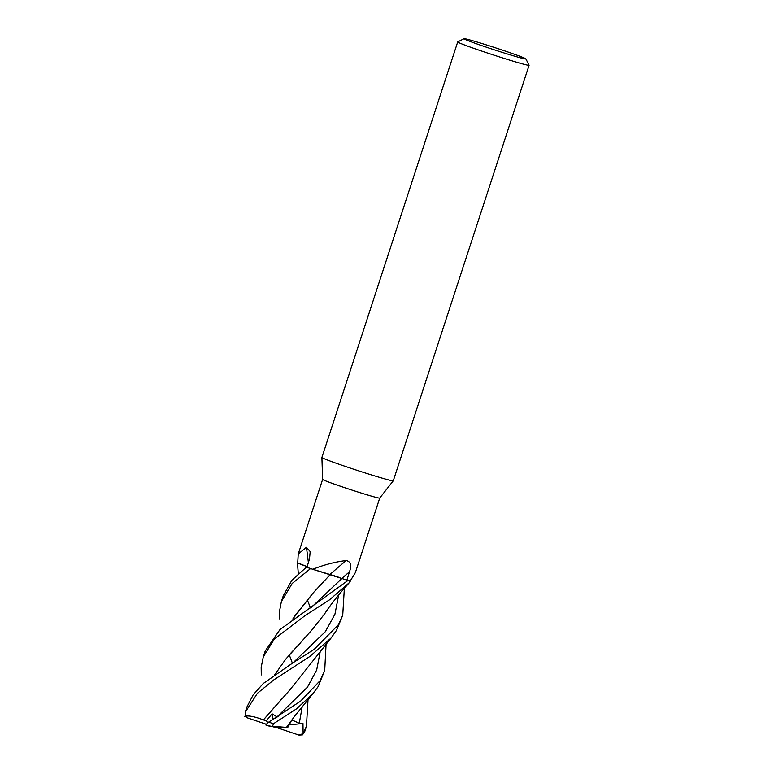 <?xml version="1.0" encoding="UTF-8"?>
<svg xmlns="http://www.w3.org/2000/svg" width="774" height="774" viewBox="0 0 774 774"><rect width="100%" height="100%" fill="white"/><g stroke="black" fill="none" stroke-linecap="round" stroke-linejoin="round"><path stroke-width="1.16" d="M347.981 580.461A31.289 1.093 -161.9 0 0 350.516 581.129L350.506 581.129A31.221 1.093 -161.9 0 1 347.932 580.452L346.946 580.103L347.981 580.461L279.985 629.552L265.24 650.953L263.266 657L274.412 638.976L304.879 615.746L329.463 599.85L349.18 582.783L350.254 580.935A30.041 1.045 -161.9 0 1 347.013 580.123A30.041 1.045 -161.9 0 1 346.878 580.084L310.664 568.629A31.221 1.093 -161.9 0 1 306.446 567.158L291.846 580.258L283.245 595.864L281.378 601.572L292.166 583.499L310.538 568.59A31.289 1.093 -161.9 0 1 306.417 567.149M333.875 575.721L338.712 577.269M292.785 618.968L313.296 592.768L330.169 574.618L310.664 568.629L330.208 574.569M297.526 564.13L297.448 562.775L307.114 566.694L297.448 562.775A31.221 1.093 -161.9 0 1 297.719 562.843A31.289 1.093 -161.9 0 0 297.448 562.775L307.123 566.645M350.235 580.955L355.334 572.692L379.724 498.069A30.041 1.045 -161.9 0 1 379.724 498.079L393.269 480.809A37.549 1.306 -161.9 0 1 393.269 480.809A37.549 1.306 -161.9 0 1 391.779 480.683A37.549 1.306 -161.9 0 1 352.441 468.812A37.549 1.306 -161.9 0 1 321.897 457.482A37.549 1.306 -161.9 0 1 321.897 457.463L457.715 41.931A37.549 1.306 -161.9 0 1 457.753 41.893L464.061 38.7A32.537 1.132 -161.9 0 1 465.319 38.826A32.537 1.132 -161.9 0 1 499.075 49.004A32.537 1.132 -161.9 0 1 525.885 58.911A32.537 1.132 -161.9 0 1 524.598 58.853A32.537 1.132 -161.9 0 1 489.768 48.327A32.537 1.132 -161.9 0 1 464.061 38.7M379.724 498.079A30.041 1.045 -161.9 0 1 378.534 497.972A30.041 1.045 -161.9 0 1 347.062 488.481A30.041 1.045 -161.9 0 1 322.632 479.416A30.041 1.045 -161.9 0 1 322.632 479.396L321.897 457.482M525.885 58.911L529.087 65.21A37.549 1.306 -161.9 0 1 529.097 65.258A37.549 1.306 -161.9 0 1 527.597 65.151A37.549 1.306 -161.9 0 1 488.036 53.203A37.549 1.306 -161.9 0 1 457.715 41.931M307.123 566.636A24.894 0.871 -161.9 0 1 297.719 562.95L298.242 554.029L306.398 547.295L310.19 551.591L309.484 558.992L306.93 567.274A30.041 1.045 -161.9 0 0 307.114 567.342L306.446 567.158A31.221 1.093 -161.9 0 0 310.664 568.629L310.538 568.59M312.764 569.306C323.948 564.817 335.084 561.895 346.181 560.55A529.697 273.744 124.3 0 0 329.966 574.492A24.894 0.871 -161.9 0 1 312.764 569.306A30.041 1.045 -161.9 0 1 307.114 567.342M346.181 560.55C350.699 561.547 351.793 565.301 349.471 571.831L346.878 580.084M329.966 574.492L334.803 575.943M308.371 562.611A529.697 430.508 137.4 0 0 306.398 547.295M347.013 580.123L347.932 580.452A31.221 1.093 -161.9 0 0 350.506 581.129M279.491 618.89L279.578 610.996L281.378 601.572M261.283 674.947L261.186 667.275L263.266 657M320.088 680.665L300.612 701.128L267.552 722.868L265.917 725.015A27.535 0.958 -161.9 0 0 269.894 726.351L272.545 726.254L273.493 723.719L296.684 708.732L312.919 693.659L318.172 686.538L324.722 670.4L320.088 680.665M344.353 588.346L342.727 615.301L338.354 624.792L314.109 649.405L293.211 662.641L263.247 683.51L253.214 694.762L246.945 706.933M266.15 724.203L247.525 717.904L245.194 716.173L245.184 712.303L257.374 693.311L273.938 679.775L309.697 656.575L331.137 637.95L336.564 630.249L342.727 615.301M308.052 699.29L306.427 726.37L303.108 733.626L298.967 735.097L302.479 734.865L304.733 731.536M319.004 586.528L323.135 582.251M311.245 607.503L342.021 578.362M294.797 615.843L313.296 592.768M292.408 663.163L289.263 654.843M291.808 719.946L287.705 727.57L286.448 727.396L294.73 716.066L312.919 693.649M303.108 733.626L302.973 723.458L299.286 723.303L291.837 719.907M299.286 723.303L302.247 706.401M310.5 607.977L307.278 599.773M286.448 727.396L272.545 726.254M293.211 662.641L325.293 631.729L334.929 614.227L338.712 594.829M349.18 582.783L341.15 591.955C333.333 601.408 327.857 608.664 324.732 613.724L311.758 630.142L285.645 659.264L274.538 675.112M300.593 642.807L291.092 652.84M274.441 675.18L285.645 659.264M274.828 718.533L278.098 716.366L277.034 716.908L272.08 713.812L266.333 720.788L263.421 719.907L282.171 698.409M326.067 644.191L324.722 670.4M264.253 718.901L289.776 690.011L331.137 637.95M277.034 716.908L307.501 687.109L316.672 670.032L320.32 651.118L316.672 670.032L307.501 687.109L277.034 716.908M263.46 719.926C254.743 716.55 248.493 715.34 244.71 716.298M298.977 735.097L277.073 727.734M287.705 727.57L276.889 727.734L265.879 725.006M272.729 719.733L272.08 713.812M266.333 720.788L267.959 722.597M302.973 723.458L289.234 724.88M341.934 578.333A527.239 272.477 124.3 0 1 349.471 571.831M273.493 723.719A31.289 1.093 -161.9 0 1 268.694 722.132M304.346 732.688A31.289 1.093 -161.9 0 1 303.776 732.688M298.242 554.029L322.632 479.406M393.279 480.799L529.097 65.258M246.945 706.914L245.194 712.303M297.497 563.714L298.329 573.65M306.427 726.38L304.666 731.74"/></g></svg>

